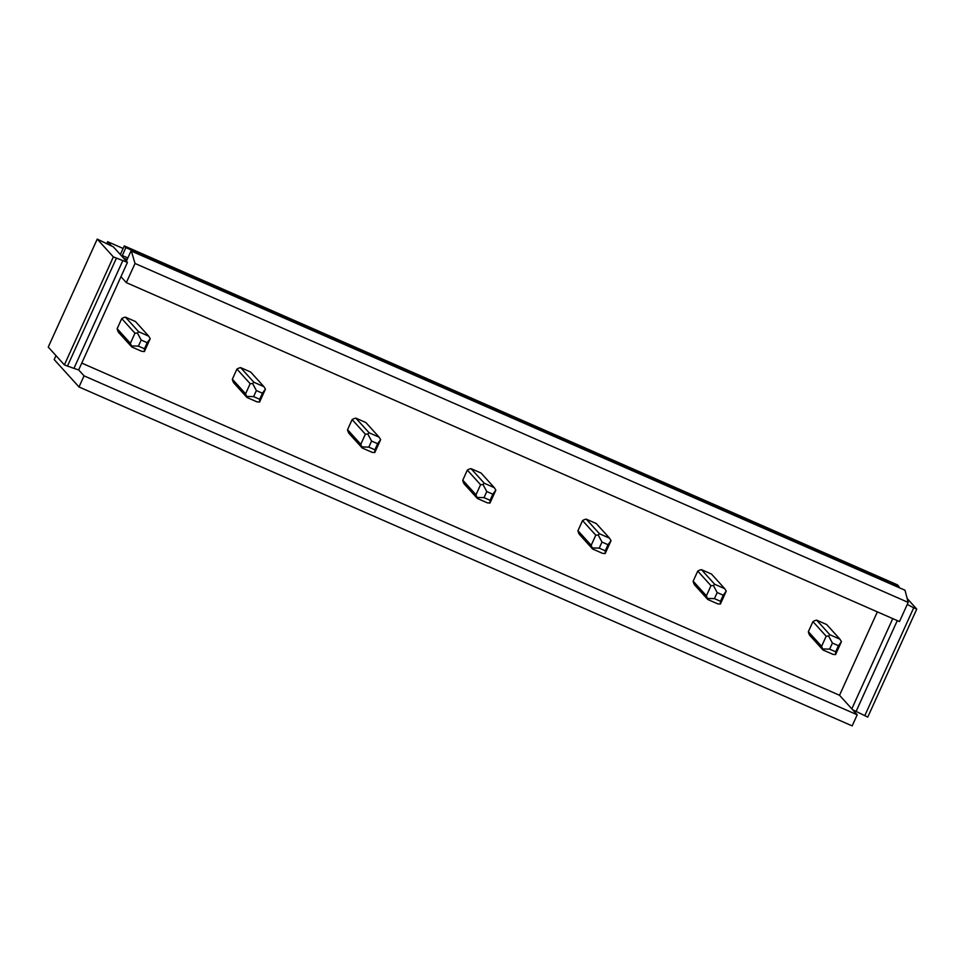 <?xml version="1.0" encoding="UTF-8"?>
<svg xmlns="http://www.w3.org/2000/svg" width="965" height="965" viewBox="0 0 965 965"><rect width="100%" height="100%" fill="white"/><g stroke="black" fill="none" stroke-linecap="round" stroke-linejoin="round"><path stroke-width="1.45" d="M120.348 254.555L124.304 245.918L125.86 247.631L121.952 256.328L113.388 246.871L97.236 239.103L113.363 256.907L127.44 262.396L126.367 261.213L131.204 250.562L135.028 263.469L126.331 282.636L120.963 276.69L78.672 369.921L84.052 375.855L857.197 714.8L852.167 725.897L79.009 386.965L54.197 359.559L55.982 355.627M84.052 375.855L79.009 386.965M81.772 363.093L839.526 695.27L857.197 714.8M126.331 282.636L899.489 621.569L908.186 602.401L135.028 263.469M131.855 251.298L905.013 590.23L908.186 602.401M131.204 250.562L905.013 590.23M125.86 247.631L898.789 587.058M124.304 245.918L897.462 584.862L899.006 586.575M106.717 243.783L107.658 241.696L123.146 248.488M107.658 241.696L111.675 246.123M127.44 262.396L120.963 276.69M78.672 369.921L73.931 368.389L122.905 260.405M877.354 611.87L839.526 695.27M265.435 389.136L263.903 386.651L253.879 382.261L240.647 367.641A10.048 9.879 137.8 0 0 236.932 369.088L232.36 379.173A10.048 9.879 137.8 0 0 233.747 382.852L246.98 397.471L245.593 393.792L250.164 383.708L252.601 383.515L256.376 390.548L262.432 393.201L265.435 389.136L259.585 402.043L257.004 401.862L246.98 397.471M240.647 367.641L250.671 372.044L263.903 386.651M150.226 338.643L148.707 336.158L138.671 331.755L125.438 317.147A10.048 9.879 137.8 0 0 121.735 318.583L117.163 328.679A10.048 9.879 137.8 0 0 118.538 332.346L131.771 346.966L130.396 343.287L134.967 333.202L137.404 333.009L141.18 340.042L147.223 342.696L150.226 338.643L144.376 351.537L141.807 351.356L131.771 346.966M125.438 317.147L135.474 321.538L148.707 336.158M380.632 439.642L379.1 437.157L369.076 432.766L355.844 418.147A10.048 9.879 137.8 0 0 352.141 419.594L347.557 429.678A10.048 9.879 137.8 0 0 348.944 433.357L362.177 447.965L360.789 444.298L365.373 434.202L367.81 434.021L371.585 441.053L377.629 443.707L380.632 439.642L374.782 452.549L372.213 452.368L362.177 447.965M355.844 418.147L365.868 422.537L379.1 437.157M495.841 490.148L494.309 487.663L484.285 483.26L471.041 468.652A10.048 9.879 137.8 0 0 467.337 470.1L462.766 480.184A10.048 9.879 137.8 0 0 464.153 483.863L477.385 498.471L475.998 494.792L480.57 484.707L483.007 484.526L486.782 491.547L492.838 494.201L495.841 490.148L489.979 503.055L487.409 502.874L477.385 498.471M471.041 468.652L481.077 473.043L494.309 487.663M611.038 540.653L609.506 538.156L599.482 533.766L586.25 519.146A10.048 9.879 137.8 0 0 582.546 520.593L577.963 530.69A10.048 9.879 137.8 0 0 579.35 534.357L592.582 548.976L591.195 545.297L595.779 535.213L598.216 535.02L601.991 542.053L608.034 544.706L611.038 540.653L605.188 553.548L602.606 553.367L592.582 548.976M586.25 519.146L596.274 523.549L609.506 538.156M726.247 591.147L724.715 588.662L714.679 584.271L701.446 569.652A10.048 9.879 137.8 0 0 697.743 571.099L693.172 581.183A10.048 9.879 137.8 0 0 694.547 584.862L707.779 599.482L706.404 595.803L710.976 585.707L713.412 585.526L717.188 592.558L723.231 595.212L726.247 591.147L720.385 604.054L717.815 603.873L707.779 599.482M701.446 569.652L711.482 574.054L724.715 588.662M841.444 641.653L839.912 639.168L829.888 634.765L816.655 620.157A10.048 9.879 137.8 0 0 812.94 621.605L808.368 631.689A10.048 9.879 137.8 0 0 809.756 635.368L822.988 649.976L821.601 646.309L826.185 636.212L828.621 636.031L832.397 643.064L838.44 645.706L841.444 641.653L835.594 654.559L833.012 654.379L822.988 649.976M816.655 620.157L826.679 624.548L839.912 639.168M113.363 256.907L64.378 364.891L73.931 368.389M97.236 239.103L48.25 347.086L64.378 364.891M126.367 261.213L121.952 256.328M116.379 258.234L67.405 366.218M907.172 598.529L916.75 609.108L867.764 717.079L852.65 709.77M892.758 618.613L851.818 708.853M897.293 620.604L856.148 711.301M907.269 604.428L913.722 607.781L864.749 715.753M913.722 607.781L916.75 609.108M144.376 351.537L144.473 348.775L147.223 342.696M138.671 331.755L137.404 333.009M144.473 348.775L138.417 346.133L141.18 340.042M138.417 346.133L131.554 345.916M121.735 318.583L134.967 333.202M117.163 328.679L130.396 343.287M259.585 402.043L259.669 399.281L262.432 393.201M253.879 382.261L252.601 383.515M259.669 399.281L253.626 396.627L256.376 390.548M253.626 396.627L246.751 396.422M236.932 369.088L250.164 383.708M232.36 379.173L245.593 393.792M374.782 452.549L374.866 449.786L377.629 443.707M369.076 432.766L367.81 434.021M374.866 449.786L368.823 447.133L371.585 441.053M368.823 447.133L361.959 446.928M352.141 419.594L365.373 434.202M347.557 429.678L360.789 444.298M489.979 503.055L490.075 500.292L492.838 494.201M484.285 483.26L483.007 484.526M490.075 500.292L484.02 497.638L486.782 491.547M484.02 497.638L477.156 497.421M467.337 470.1L480.57 484.707M462.766 480.184L475.998 494.792M605.188 553.548L605.272 550.786L608.034 544.706M599.482 533.766L598.216 535.02M605.272 550.786L599.229 548.144L601.991 542.053M599.229 548.144L592.353 547.927M582.546 520.593L595.779 535.213M577.963 530.69L591.195 545.297M720.385 604.054L720.481 601.292L723.231 595.212M714.679 584.271L713.412 585.526M720.481 601.292L714.426 598.638L717.188 592.558M714.426 598.638L707.562 598.433M697.743 571.099L710.976 585.707M693.172 581.183L706.404 595.803M835.594 654.559L835.678 651.797L838.44 645.706M829.888 634.765L828.621 636.031M835.678 651.797L829.635 649.143L832.397 643.064M829.635 649.143L822.759 648.938M812.94 621.605L826.185 636.212M808.368 631.689L821.601 646.309M123.496 258.041L127.091 259.621M127.838 257.981L122.266 255.544"/></g></svg>
